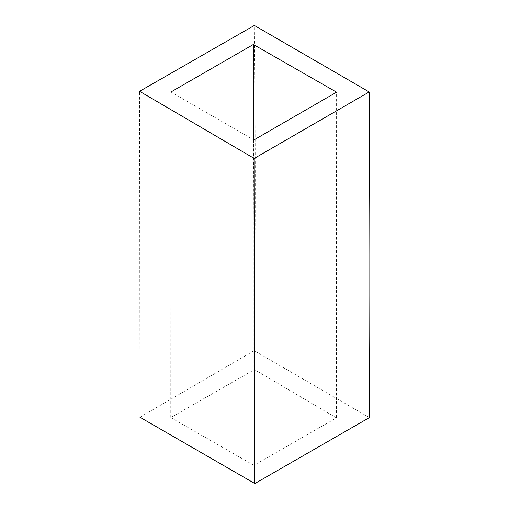 <?xml version="1.0" encoding="UTF-8"?>
<svg xmlns="http://www.w3.org/2000/svg" width="509" height="509" viewBox="0 0 509 509"><rect width="100%" height="100%" fill="white"/><g stroke="black" fill="none" stroke-linecap="round" stroke-linejoin="round"><path stroke-width="0.38" stroke-dasharray="2.54 1.91" d="M336.417 417.895L254.424 369.604L170.757 417.584L253.883 465.315L336.417 417.895L336.583 92.186M253.571 139.803L254.424 369.604M369.413 417.59L254.137 350.65L139.93 417.234L139.587 91.296M253.883 465.315L253.851 139.969L170.903 92.002L170.757 417.584M254.137 350.65C255.537 242.481 255.607 134.077 254.347 25.45"/><path stroke-width="0.76" d="M170.903 92.002L253.348 44.487L336.583 92.186L253.851 139.969M253.348 44.487L253.571 139.803M369.178 91.957L254.214 158.458L139.587 91.296L254.347 25.45L369.178 91.957C369.973 199.954 370.056 308.499 369.413 417.59L254.85 483.55L139.93 417.234M254.214 158.458L254.85 483.55"/></g></svg>
